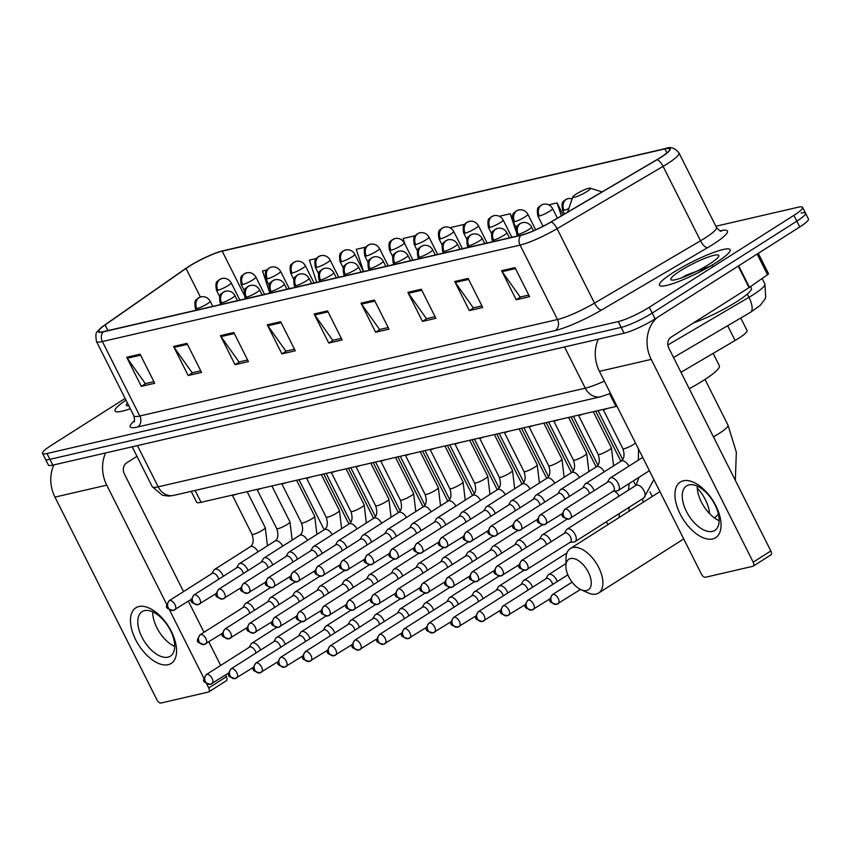 <?xml version="1.0" encoding="UTF-8"?>
<svg xmlns="http://www.w3.org/2000/svg" width="851" height="851" viewBox="0 0 851 851"><rect width="100%" height="100%" fill="white"/><g stroke="black" fill="none" stroke-linecap="round" stroke-linejoin="round"><path stroke-width="1.28" d="M616.986 406.225A24.711 3.861 153.3 0 1 615.975 406.48L201.081 502.313A24.711 3.861 153.3 0 1 196.645 502.207L191.188 491.357M740.753 318.019L747.029 330.486A24.711 3.861 153.3 0 1 735.073 340.496L680.97 372.291M125.129 398.438L51.241 445.392A24.711 3.861 -26.7 0 0 42.55 453.402L48.401 465.029A24.711 3.861 -26.7 0 0 52.836 465.135L624.091 333.198A24.711 3.861 -26.7 0 0 655.11 318.891L799.759 226.972A24.711 3.861 -26.7 0 0 808.45 218.962L805.525 213.154A24.711 3.861 -26.7 0 0 801.089 213.048M45.475 459.221A24.711 3.861 -26.7 0 0 49.911 459.327L621.166 327.38A24.711 3.861 -26.7 0 0 652.196 313.083L796.834 221.164A24.711 3.861 -26.7 0 0 805.525 213.154A24.711 3.861 -26.7 0 1 796.834 221.164L652.196 313.083A24.711 3.861 -26.7 0 1 621.166 327.38L49.911 459.327A24.711 3.861 -26.7 0 1 45.475 459.221M125.98 400.119A39.54 6.18 -26.7 0 0 115.013 411.012A39.54 6.18 -26.7 0 0 130.299 408.714A39.54 6.18 -26.7 0 1 115.013 411.012A39.54 6.18 -26.7 0 1 125.98 400.119M673.386 272.437A39.54 6.18 -26.7 0 0 659.493 285.255A39.54 6.18 -26.7 0 0 680.311 280.862A39.54 6.18 -26.7 0 0 716.234 262.544A39.54 6.18 -26.7 0 0 730.137 249.726A39.54 6.18 -26.7 0 0 709.308 254.119A39.54 6.18 -26.7 0 0 673.386 272.437A39.54 6.18 -26.7 0 0 659.493 285.255A39.54 6.18 -26.7 0 0 680.311 280.862A39.54 6.18 -26.7 0 0 716.234 262.544A39.54 6.18 -26.7 0 0 730.137 249.726A39.54 6.18 -26.7 0 0 709.308 254.119A39.54 6.18 -26.7 0 0 673.386 272.437M189.082 266.416A26.36 4.127 153.3 0 1 222.175 251.162L664.897 148.904A26.36 4.127 153.3 0 1 669.631 149.021A26.36 4.127 153.3 0 1 656.876 159.69L550.874 221.994A26.36 4.127 153.3 0 1 521.259 235.121L103.567 331.592A26.36 4.127 153.3 0 1 98.833 331.486A26.36 4.127 153.3 0 1 105.056 324.965L186.029 268.437A26.36 4.127 153.3 0 1 189.082 266.416M188.72 266.501A27.019 4.223 -26.7 0 0 185.592 268.576L104.62 325.093A27.019 4.223 -26.7 0 0 101.088 327.784A27.019 4.223 -26.7 0 0 103.099 331.89L520.791 235.419A27.019 4.223 -26.7 0 0 551.15 221.962L657.153 159.658A27.019 4.223 -26.7 0 0 665.365 148.606L222.654 250.864A27.019 4.223 -26.7 0 0 222.6 250.875A27.019 4.223 -26.7 0 0 188.72 266.501M42.55 453.402A24.711 3.861 -26.7 0 0 46.986 453.509L618.241 321.572A24.711 3.861 -26.7 0 0 649.27 307.264L793.909 215.346A24.711 3.861 -26.7 0 0 802.599 207.336A24.711 3.861 -26.7 0 0 798.164 207.229L715.851 226.238M421.256 289.244L435.872 318.317L422.49 321.412L407.863 292.34L421.256 289.244M468.114 278.426L482.73 307.498L469.348 310.594L454.721 281.521L468.114 278.426M514.972 267.597L529.599 296.68L516.206 299.765L501.579 270.692L514.972 267.597M280.67 321.721L295.297 350.793L281.904 353.888L267.278 324.805L280.67 321.721M233.812 332.539L248.428 361.611L235.046 364.707L220.42 335.634L233.812 332.539M186.943 343.368L201.57 372.44L188.177 375.525L173.561 346.453L186.943 343.368M140.085 354.186L154.712 383.258L141.319 386.354L126.703 357.282L140.085 354.186M374.387 300.073L389.013 329.146L375.621 332.241L361.005 303.158L374.387 300.073M327.529 310.892L342.155 339.964L328.763 343.059L314.136 313.987L327.529 310.892M563.064 214.824L557.075 202.932L548.799 204.846M415.15 235.716L403.108 238.493L405.108 244.535M365.696 247.141L356.25 249.322L363.59 271.533M316.253 258.555L309.392 260.14L316.732 282.362M266.799 269.98L262.523 270.969L269.863 293.18M512.27 217.845L510.217 213.761L499.356 216.271M463.816 225.483L463.359 224.579L449.988 227.728M328.763 343.059L333.23 340.23M341.336 338.347L332.741 340.336L314.721 314.955A6.585 5.478 -103 0 1 314.136 313.987M375.621 332.241L380.089 329.401M388.205 327.529L379.599 329.518L361.579 304.126A6.585 5.478 -103 0 1 361.005 303.158M141.319 386.354L145.787 383.514M153.893 381.642L145.298 383.631L127.278 358.239A6.585 5.478 -103 0 1 126.703 357.282M188.177 375.525L192.645 372.695M200.762 370.823L192.166 372.802L174.136 347.421A6.585 5.478 -103 0 1 173.561 346.453M235.046 364.707L239.503 361.877M247.62 359.994L239.025 361.983L221.005 336.602A6.585 5.478 -103 0 1 220.42 335.634M281.904 353.888L286.361 351.048M294.478 349.176L285.883 351.165L267.863 325.773A6.585 5.478 -103 0 1 267.278 324.805M516.206 299.765L520.663 296.935M528.779 295.063L520.184 297.042L502.164 271.66A6.585 5.478 -103 0 1 501.579 270.692M469.348 310.594L473.805 307.754M481.921 305.881L473.326 307.871L455.306 282.479A6.585 5.478 -103 0 1 454.721 281.521M422.49 321.412L426.947 318.582M435.063 316.7L426.468 318.689L408.437 293.308A6.585 5.478 -103 0 1 407.863 292.34M463.359 224.579L463.721 225.664M510.217 213.761L515.983 231.195M517.355 235.376L517.557 235.972M557.075 202.932L561.341 215.835M127.427 402.991A26.849 4.202 -26.7 0 0 126.948 405.757A26.849 4.202 -26.7 0 0 128.852 405.831M168.147 664.695A32.944 17.584 57.6 0 1 135.671 639.739A32.944 17.584 57.6 0 1 138.904 606.54A32.944 17.584 57.6 0 1 171.37 631.495A32.944 17.584 57.6 0 1 168.147 664.695M144.542 610.635A26.36 14.063 -122.4 0 0 142.096 611.646A26.36 14.063 -122.4 0 0 143.106 639.335A26.36 14.063 -122.4 0 0 167.934 657.153A26.36 14.063 -122.4 0 0 170.381 656.142A26.36 14.063 -122.4 0 0 169.37 628.442A26.36 14.063 -122.4 0 0 144.542 610.635M174.7 646.452A26.36 14.063 57.6 0 1 152.701 611.848M53.847 464.901A32.944 27.381 77 0 0 54.964 497.101L156.956 699.884A4.117 2.202 -122.4 0 0 161.02 703.011L208.325 692.076A4.117 2.202 -122.4 0 0 208.708 691.927A4.117 2.202 -122.4 0 0 208.729 687.927L226.366 676.726L225.526 675.045M105.62 452.945A32.944 27.381 77 0 0 106.737 485.144L166.753 604.476M169.498 609.933L203.9 678.321M206.633 683.778L208.729 687.927M220.686 665.429L208.857 641.909M204.017 632.293L188.379 601.2M183.539 591.583L124.374 473.933A8.233 6.851 -103 0 1 126.597 462.923L136.979 456.327M226.366 676.726A4.117 2.202 57.6 0 1 226.345 680.715L208.708 691.927M586.616 590.53A18.126 9.669 -122.4 0 0 588.392 572.266A18.126 9.669 -122.4 0 0 570.532 558.543A18.126 9.669 -122.4 0 0 565.883 565.936A18.126 9.669 -122.4 0 0 580.967 589.679A18.126 9.669 -122.4 0 0 586.616 590.53M565.883 565.936L566 558.299A26.36 14.063 57.6 0 1 570.319 548.555A26.36 14.063 57.6 0 1 572.755 547.544A26.36 14.063 57.6 0 1 597.583 565.351A26.36 14.063 57.6 0 1 598.593 593.051A26.36 14.063 57.6 0 1 596.157 594.062A26.36 14.063 57.6 0 1 587.935 592.817L580.967 589.679M586.988 191.528A9.882 1.542 -26.7 0 0 590.243 188.167A9.882 1.542 -26.7 0 0 576.276 194.007A9.882 1.542 -26.7 0 0 572.808 196.932A9.882 1.542 -26.7 0 0 577.382 196.358A9.882 1.542 -26.7 0 0 586.988 191.528M689.236 388.705A45.305 7.085 -26.7 0 0 703.415 380.44A45.305 7.085 -26.7 0 0 719.35 365.749L713.127 353.388M260.576 650.079A7.414 3.957 -122.4 0 0 259.895 648.483A7.414 3.957 -122.4 0 0 252.598 642.867A7.414 3.957 -122.4 0 0 251.907 643.154A7.414 3.957 -122.4 0 0 251.173 643.93L249.162 647.334M255.981 653.004A5.351 2.861 -122.4 0 0 255.257 650.983A5.351 2.861 -122.4 0 0 249.981 646.92A5.351 2.861 -122.4 0 0 249.481 647.132L206.325 674.556C202.112 681.523 202.176 681.949 210.399 684.289A5.351 4.446 77 0 0 211.569 683.8A5.351 2.861 -122.4 0 0 212.069 683.598A5.351 2.861 -122.4 0 0 211.867 677.97A5.351 2.861 -122.4 0 0 206.825 674.354A5.351 2.861 -122.4 0 0 206.325 674.556M285.298 644.367A7.414 3.957 -122.4 0 0 284.628 642.771A7.414 3.957 -122.4 0 0 277.32 637.154A7.414 3.957 -122.4 0 0 276.628 637.442A7.414 3.957 -122.4 0 0 275.894 638.218L273.884 641.622M280.702 647.292A5.351 2.861 -122.4 0 0 279.979 645.271A5.351 2.861 -122.4 0 0 274.703 641.218A5.351 2.861 -122.4 0 0 274.203 641.42L231.046 668.843C226.845 675.811 226.898 676.237 235.121 678.577A5.351 4.446 77 0 0 236.301 678.087A5.351 2.861 -122.4 0 0 236.791 677.885A5.351 2.861 -122.4 0 0 236.589 672.258A5.351 2.861 -122.4 0 0 231.546 668.641A5.351 2.861 -122.4 0 0 231.046 668.843M310.019 638.665A7.414 3.957 -122.4 0 0 309.349 637.059A7.414 3.957 -122.4 0 0 302.041 631.442A7.414 3.957 -122.4 0 0 301.36 631.729A7.414 3.957 -122.4 0 0 300.616 632.506L298.605 635.91M305.435 641.58A5.351 2.861 -122.4 0 0 304.701 639.558A5.351 2.861 -122.4 0 0 299.424 635.506A5.351 2.861 -122.4 0 0 298.935 635.708L255.779 663.131C251.566 670.099 251.619 670.524 259.853 672.875A5.351 4.446 77 0 0 261.023 672.375A5.351 2.861 -122.4 0 0 261.512 672.173A5.351 2.861 -122.4 0 0 261.31 666.546A5.351 2.861 -122.4 0 0 256.268 662.929A5.351 2.861 -122.4 0 0 255.779 663.131M334.751 632.953A7.414 3.957 -122.4 0 0 334.071 631.346A7.414 3.957 -122.4 0 0 326.763 625.73A7.414 3.957 -122.4 0 0 326.082 626.017A7.414 3.957 -122.4 0 0 325.337 626.793L323.337 630.197M330.156 635.867A5.351 2.861 -122.4 0 0 329.433 633.846A5.351 2.861 -122.4 0 0 324.157 629.793A5.351 2.861 -122.4 0 0 323.657 629.995L280.5 657.419C276.288 664.386 276.341 664.812 284.574 667.163A5.351 4.446 77 0 0 285.745 666.663A5.351 2.861 -122.4 0 0 286.244 666.461A5.351 2.861 -122.4 0 0 286.042 660.833A5.351 2.861 -122.4 0 0 280.99 657.217A5.351 2.861 -122.4 0 0 280.5 657.419M359.473 627.24A7.414 3.957 -122.4 0 0 358.792 625.634A7.414 3.957 -122.4 0 0 351.495 620.017A7.414 3.957 -122.4 0 0 350.803 620.305A7.414 3.957 -122.4 0 0 350.069 621.081L348.059 624.496M354.878 630.155A5.351 2.861 -122.4 0 0 354.154 628.134A5.351 2.861 -122.4 0 0 348.878 624.081A5.351 2.861 -122.4 0 0 348.378 624.283L305.222 651.717C301.02 658.685 301.073 659.1 309.296 661.45A5.351 4.446 77 0 0 310.466 660.961A5.351 2.861 -122.4 0 0 310.966 660.748A5.351 2.861 -122.4 0 0 310.764 655.121A5.351 2.861 -122.4 0 0 305.722 651.504A5.351 2.861 -122.4 0 0 305.222 651.717M384.195 621.528A7.414 3.957 -122.4 0 0 383.524 619.922A7.414 3.957 -122.4 0 0 376.216 614.316A7.414 3.957 -122.4 0 0 375.525 614.592A7.414 3.957 -122.4 0 0 374.791 615.369L372.781 618.783M379.599 624.453A5.351 2.861 -122.4 0 0 378.876 622.421A5.351 2.861 -122.4 0 0 373.6 618.369A5.351 2.861 -122.4 0 0 373.11 618.571L329.943 646.005C325.742 652.972 325.795 653.387 334.028 655.738A5.351 4.446 77 0 0 335.198 655.249A5.351 2.861 -122.4 0 0 335.688 655.036A5.351 2.861 -122.4 0 0 335.485 649.419A5.351 2.861 -122.4 0 0 330.443 645.792A5.351 2.861 -122.4 0 0 329.943 646.005M408.916 615.816A7.414 3.957 -122.4 0 0 408.246 614.22A7.414 3.957 -122.4 0 0 400.938 608.603A7.414 3.957 -122.4 0 0 400.257 608.89A7.414 3.957 -122.4 0 0 399.513 609.667L397.502 613.071M404.331 618.741A5.351 2.861 -122.4 0 0 403.597 616.709A5.351 2.861 -122.4 0 0 398.321 612.656A5.351 2.861 -122.4 0 0 397.832 612.869L354.676 640.292C350.463 647.26 350.516 647.685 358.75 650.026A5.351 4.446 77 0 0 359.92 649.536A5.351 2.861 -122.4 0 0 360.42 649.334A5.351 2.861 -122.4 0 0 360.207 643.707A5.351 2.861 -122.4 0 0 355.165 640.09A5.351 2.861 -122.4 0 0 354.676 640.292M433.648 610.103A7.414 3.957 -122.4 0 0 432.968 608.508A7.414 3.957 -122.4 0 0 425.66 602.891A7.414 3.957 -122.4 0 0 424.979 603.178A7.414 3.957 -122.4 0 0 424.245 603.955L422.234 607.359M429.053 613.028A5.351 2.861 -122.4 0 0 428.33 611.007A5.351 2.861 -122.4 0 0 423.053 606.954A5.351 2.861 -122.4 0 0 422.553 607.157L379.397 634.58C375.185 641.548 375.248 641.973 383.471 644.313A5.351 4.446 77 0 0 384.641 643.824A5.351 2.861 -122.4 0 0 385.141 643.622A5.351 2.861 -122.4 0 0 384.939 637.995A5.351 2.861 -122.4 0 0 379.886 634.378A5.351 2.861 -122.4 0 0 379.397 634.58M458.37 604.401A7.414 3.957 -122.4 0 0 457.7 602.795A7.414 3.957 -122.4 0 0 450.392 597.179A7.414 3.957 -122.4 0 0 449.7 597.466A7.414 3.957 -122.4 0 0 448.966 598.242L446.956 601.646M453.774 607.316A5.351 2.861 -122.4 0 0 453.051 605.295A5.351 2.861 -122.4 0 0 447.775 601.242A5.351 2.861 -122.4 0 0 447.275 601.444L404.119 628.868C399.917 635.835 399.97 636.261 408.193 638.612A5.351 4.446 77 0 0 409.363 638.112A5.351 2.861 -122.4 0 0 409.863 637.91A5.351 2.861 -122.4 0 0 409.661 632.282A5.351 2.861 -122.4 0 0 404.619 628.666A5.351 2.861 -122.4 0 0 404.119 628.868M483.091 598.689A7.414 3.957 -122.4 0 0 482.421 597.083A7.414 3.957 -122.4 0 0 475.113 591.466A7.414 3.957 -122.4 0 0 474.422 591.753A7.414 3.957 -122.4 0 0 473.688 592.53L471.677 595.934M478.496 601.604A5.351 2.861 -122.4 0 0 477.773 599.583A5.351 2.861 -122.4 0 0 472.496 595.53A5.351 2.861 -122.4 0 0 472.007 595.732L428.84 623.155C424.638 630.123 424.692 630.548 432.925 632.899A5.351 4.446 77 0 0 434.095 632.399A5.351 2.861 -122.4 0 0 434.584 632.197A5.351 2.861 -122.4 0 0 434.382 626.57A5.351 2.861 -122.4 0 0 429.34 622.953A5.351 2.861 -122.4 0 0 428.84 623.155M507.824 592.977A7.414 3.957 -122.4 0 0 507.143 591.371A7.414 3.957 -122.4 0 0 499.835 585.754A7.414 3.957 -122.4 0 0 499.154 586.041A7.414 3.957 -122.4 0 0 498.409 586.818L496.41 590.232M503.228 595.891A5.351 2.861 -122.4 0 0 502.505 593.87A5.351 2.861 -122.4 0 0 497.218 589.817A5.351 2.861 -122.4 0 0 496.729 590.02L453.572 617.454C449.36 624.421 449.413 624.836 457.647 627.187A5.351 4.446 77 0 0 458.817 626.698A5.351 2.861 -122.4 0 0 459.317 626.485A5.351 2.861 -122.4 0 0 459.104 620.858A5.351 2.861 -122.4 0 0 454.062 617.241A5.351 2.861 -122.4 0 0 453.572 617.454M532.545 587.264A7.414 3.957 -122.4 0 0 531.864 585.658A7.414 3.957 -122.4 0 0 524.556 580.052A7.414 3.957 -122.4 0 0 523.876 580.329A7.414 3.957 -122.4 0 0 523.142 581.105L521.131 584.52M527.95 590.19A5.351 2.861 -122.4 0 0 527.226 588.158A5.351 2.861 -122.4 0 0 521.95 584.105A5.351 2.861 -122.4 0 0 521.45 584.307L478.294 611.741C474.081 618.709 474.145 619.124 482.368 621.475A5.351 4.446 77 0 0 483.538 620.985A5.351 2.861 -122.4 0 0 484.038 620.773A5.351 2.861 -122.4 0 0 483.836 615.156A5.351 2.861 -122.4 0 0 478.794 611.529A5.351 2.861 -122.4 0 0 478.294 611.741M557.267 581.552A7.414 3.957 -122.4 0 0 556.597 579.957A7.414 3.957 -122.4 0 0 549.289 574.34A7.414 3.957 -122.4 0 0 548.597 574.616A7.414 3.957 -122.4 0 0 547.863 575.404L545.853 578.808M552.671 584.477A5.351 2.861 -122.4 0 0 551.948 582.446A5.351 2.861 -122.4 0 0 546.672 578.393A5.351 2.861 -122.4 0 0 546.172 578.606L503.015 606.029C498.814 612.997 498.867 613.422 507.09 615.762A5.351 4.446 77 0 0 508.27 615.273A5.351 2.861 -122.4 0 0 508.76 615.071A5.351 2.861 -122.4 0 0 508.558 609.444A5.351 2.861 -122.4 0 0 503.515 605.827A5.351 2.861 -122.4 0 0 503.015 606.029M254.364 610.305A7.414 3.957 -122.4 0 0 253.694 608.699A7.414 3.957 -122.4 0 0 245.694 603.37A7.414 3.957 -122.4 0 0 244.96 604.146L242.95 607.55M249.769 613.22A5.351 2.861 -122.4 0 0 249.045 611.199A5.351 2.861 -122.4 0 0 243.769 607.146A5.351 2.861 -122.4 0 0 243.28 607.348L200.113 634.772C195.911 641.739 195.964 642.165 204.197 644.515A5.351 4.446 77 0 0 205.368 644.016A5.351 2.861 -122.4 0 0 205.857 643.813A5.351 2.861 -122.4 0 0 205.655 638.186A5.351 2.861 -122.4 0 0 200.613 634.569A5.351 2.861 -122.4 0 0 200.113 634.772M279.085 604.593A7.414 3.957 -122.4 0 0 278.415 602.987A7.414 3.957 -122.4 0 0 270.427 597.657A7.414 3.957 -122.4 0 0 269.682 598.434L267.671 601.848M274.501 607.508A5.351 2.861 -122.4 0 0 273.767 605.486A5.351 2.861 -122.4 0 0 268.49 601.434A5.351 2.861 -122.4 0 0 268.001 601.636L224.845 629.07C220.632 636.037 220.686 636.452 228.919 638.803A5.351 4.446 77 0 0 230.089 638.314A5.351 2.861 -122.4 0 0 230.589 638.101A5.351 2.861 -122.4 0 0 230.376 632.474A5.351 2.861 -122.4 0 0 225.334 628.857A5.351 2.861 -122.4 0 0 224.845 629.07M303.818 598.881A7.414 3.957 -122.4 0 0 303.137 597.274A7.414 3.957 -122.4 0 0 295.148 591.945A7.414 3.957 -122.4 0 0 294.414 592.721L292.404 596.136M299.222 601.806A5.351 2.861 -122.4 0 0 298.499 599.774A5.351 2.861 -122.4 0 0 293.223 595.721A5.351 2.861 -122.4 0 0 292.723 595.923L249.566 623.357C245.354 630.325 245.418 630.74 253.641 633.091A5.351 4.446 77 0 0 254.811 632.601A5.351 2.861 -122.4 0 0 255.311 632.389A5.351 2.861 -122.4 0 0 255.109 626.772A5.351 2.861 -122.4 0 0 250.056 623.145A5.351 2.861 -122.4 0 0 249.566 623.357M328.539 593.168A7.414 3.957 -122.4 0 0 327.869 591.573A7.414 3.957 -122.4 0 0 319.87 586.243A7.414 3.957 -122.4 0 0 319.136 587.02L317.125 590.424M323.944 596.094A5.351 2.861 -122.4 0 0 323.22 594.062A5.351 2.861 -122.4 0 0 317.944 590.009A5.351 2.861 -122.4 0 0 317.444 590.222L274.288 617.645C270.086 624.613 270.139 625.038 278.362 627.378A5.351 4.446 77 0 0 279.532 626.889A5.351 2.861 -122.4 0 0 280.032 626.687A5.351 2.861 -122.4 0 0 279.83 621.06A5.351 2.861 -122.4 0 0 274.788 617.443A5.351 2.861 -122.4 0 0 274.288 617.645M353.261 587.456A7.414 3.957 -122.4 0 0 352.591 585.86A7.414 3.957 -122.4 0 0 344.591 580.531A7.414 3.957 -122.4 0 0 343.857 581.307L341.847 584.711M348.665 590.381A5.351 2.861 -122.4 0 0 347.942 588.36A5.351 2.861 -122.4 0 0 342.666 584.307A5.351 2.861 -122.4 0 0 342.176 584.509L299.009 611.933C294.808 618.9 294.861 619.326 303.094 621.666A5.351 4.446 77 0 0 304.264 621.177A5.351 2.861 -122.4 0 0 304.754 620.975A5.351 2.861 -122.4 0 0 304.552 615.347A5.351 2.861 -122.4 0 0 299.509 611.731A5.351 2.861 -122.4 0 0 299.009 611.933M377.993 581.754A7.414 3.957 -122.4 0 0 377.312 580.148A7.414 3.957 -122.4 0 0 369.323 574.819A7.414 3.957 -122.4 0 0 368.579 575.595L366.579 578.999M373.398 584.669A5.351 2.861 -122.4 0 0 372.674 582.648A5.351 2.861 -122.4 0 0 367.387 578.595A5.351 2.861 -122.4 0 0 366.898 578.797L323.742 606.22C319.529 613.188 319.582 613.614 327.816 615.964A5.351 4.446 77 0 0 328.986 615.464A5.351 2.861 -122.4 0 0 329.486 615.262A5.351 2.861 -122.4 0 0 329.273 609.635A5.351 2.861 -122.4 0 0 324.231 606.018A5.351 2.861 -122.4 0 0 323.742 606.22M402.714 576.042A7.414 3.957 -122.4 0 0 402.034 574.436A7.414 3.957 -122.4 0 0 394.045 569.106A7.414 3.957 -122.4 0 0 393.311 569.883L391.3 573.287M398.119 578.957A5.351 2.861 -122.4 0 0 397.396 576.935A5.351 2.861 -122.4 0 0 392.12 572.883A5.351 2.861 -122.4 0 0 391.62 573.085L348.463 600.508C344.251 607.476 344.315 607.901 352.537 610.252A5.351 4.446 77 0 0 353.708 609.752A5.351 2.861 -122.4 0 0 354.207 609.55A5.351 2.861 -122.4 0 0 354.005 603.923A5.351 2.861 -122.4 0 0 348.963 600.306A5.351 2.861 -122.4 0 0 348.463 600.508M427.436 570.33A7.414 3.957 -122.4 0 0 426.766 568.723A7.414 3.957 -122.4 0 0 418.766 563.394A7.414 3.957 -122.4 0 0 418.032 564.17L416.022 567.585M422.841 573.244A5.351 2.861 -122.4 0 0 422.117 571.223A5.351 2.861 -122.4 0 0 416.841 567.17A5.351 2.861 -122.4 0 0 416.341 567.372L373.185 594.806C368.983 601.774 369.036 602.189 377.259 604.54A5.351 4.446 77 0 0 378.44 604.05A5.351 2.861 -122.4 0 0 378.929 603.838A5.351 2.861 -122.4 0 0 378.727 598.21A5.351 2.861 -122.4 0 0 373.685 594.594A5.351 2.861 -122.4 0 0 373.185 594.806M452.158 564.617A7.414 3.957 -122.4 0 0 451.487 563.011A7.414 3.957 -122.4 0 0 443.499 557.682A7.414 3.957 -122.4 0 0 442.754 558.458L440.744 561.873M447.573 567.543A5.351 2.861 -122.4 0 0 446.839 565.511A5.351 2.861 -122.4 0 0 441.563 561.458A5.351 2.861 -122.4 0 0 441.073 561.66L397.906 589.094C393.705 596.062 393.758 596.477 401.991 598.827A5.351 4.446 77 0 0 403.161 598.338A5.351 2.861 -122.4 0 0 403.651 598.125A5.351 2.861 -122.4 0 0 403.448 592.509A5.351 2.861 -122.4 0 0 398.406 588.881A5.351 2.861 -122.4 0 0 397.906 589.094M476.89 558.905A7.414 3.957 -122.4 0 0 476.209 557.299A7.414 3.957 -122.4 0 0 468.22 551.969A7.414 3.957 -122.4 0 0 467.476 552.756L465.476 556.16M472.294 561.83A5.351 2.861 -122.4 0 0 471.571 559.798A5.351 2.861 -122.4 0 0 466.295 555.746A5.351 2.861 -122.4 0 0 465.795 555.958L422.639 583.382C418.426 590.349 418.479 590.775 426.713 593.115A5.351 4.446 77 0 0 427.883 592.626A5.351 2.861 -122.4 0 0 428.383 592.424A5.351 2.861 -122.4 0 0 428.17 586.796A5.351 2.861 -122.4 0 0 423.128 583.18A5.351 2.861 -122.4 0 0 422.639 583.382M501.611 553.193A7.414 3.957 -122.4 0 0 500.931 551.597A7.414 3.957 -122.4 0 0 492.942 546.268A7.414 3.957 -122.4 0 0 492.208 547.044L490.197 550.448M497.016 556.118A5.351 2.861 -122.4 0 0 496.293 554.097A5.351 2.861 -122.4 0 0 491.016 550.033A5.351 2.861 -122.4 0 0 490.516 550.246L447.36 577.669C443.158 584.637 443.211 585.062 451.434 587.403A5.351 4.446 77 0 0 452.604 586.913A5.351 2.861 -122.4 0 0 453.104 586.711A5.351 2.861 -122.4 0 0 452.902 581.084A5.351 2.861 -122.4 0 0 447.86 577.467A5.351 2.861 -122.4 0 0 447.36 577.669M526.333 547.491A7.414 3.957 -122.4 0 0 525.663 545.885A7.414 3.957 -122.4 0 0 517.663 540.555A7.414 3.957 -122.4 0 0 516.929 541.332L514.919 544.736M521.737 550.406A5.351 2.861 -122.4 0 0 521.014 548.384A5.351 2.861 -122.4 0 0 515.738 544.332A5.351 2.861 -122.4 0 0 515.249 544.534L472.082 571.957C467.88 578.925 467.933 579.35 476.166 581.69A5.351 4.446 77 0 0 477.337 581.201A5.351 2.861 -122.4 0 0 477.826 580.999A5.351 2.861 -122.4 0 0 477.624 575.372A5.351 2.861 -122.4 0 0 472.582 571.755A5.351 2.861 -122.4 0 0 472.082 571.957M551.054 541.779A7.414 3.957 -122.4 0 0 550.384 540.172A7.414 3.957 -122.4 0 0 542.395 534.843A7.414 3.957 -122.4 0 0 541.651 535.619L539.64 539.023M546.47 544.693A5.351 2.861 -122.4 0 0 545.736 542.672A5.351 2.861 -122.4 0 0 540.459 538.619A5.351 2.861 -122.4 0 0 539.97 538.821L496.814 566.245C492.601 573.212 492.655 573.638 500.888 575.989A5.351 4.446 77 0 0 502.058 575.489A5.351 2.861 -122.4 0 0 502.547 575.287A5.351 2.861 -122.4 0 0 502.345 569.659A5.351 2.861 -122.4 0 0 497.303 566.043A5.351 2.861 -122.4 0 0 496.814 566.245M570.117 542.353L574.053 541.981A7.414 3.957 -122.4 0 0 575.063 541.651A7.414 3.957 -122.4 0 0 575.106 534.46A7.414 3.957 -122.4 0 0 567.117 529.131A7.414 3.957 -122.4 0 0 566.383 529.907L564.373 533.322M569.936 542.353A5.351 2.861 -122.4 0 0 570.436 542.151A5.351 2.861 -122.4 0 0 570.468 536.96A5.351 2.861 -122.4 0 0 565.192 532.907A5.351 2.861 -122.4 0 0 564.692 533.109L521.535 560.543C517.323 567.511 517.376 567.925 525.61 570.276A5.351 4.446 77 0 0 526.78 569.787A5.351 2.861 -122.4 0 0 527.28 569.574A5.351 2.861 -122.4 0 0 527.077 563.947A5.351 2.861 -122.4 0 0 522.025 560.33A5.351 2.861 -122.4 0 0 521.535 560.543M223.26 576.35A7.414 3.957 -122.4 0 0 222.579 574.744A7.414 3.957 -122.4 0 0 214.59 569.415A7.414 3.957 -122.4 0 0 213.856 570.191L211.846 573.595M218.664 579.265A5.351 2.861 -122.4 0 0 217.941 577.244A5.351 2.861 -122.4 0 0 212.665 573.191A5.351 2.861 -122.4 0 0 212.165 573.393L169.179 600.71C164.977 607.678 165.03 608.093 173.264 610.444A5.351 4.446 77 0 0 174.434 609.954A5.351 2.861 -122.4 0 0 174.923 609.742A5.351 2.861 -122.4 0 0 174.721 604.125A5.351 2.861 -122.4 0 0 169.679 600.498A5.351 2.861 -122.4 0 0 169.179 600.71M232.28 495.101A7.414 1.159 -26.7 0 0 232.387 495.197A7.414 1.159 -26.7 0 0 236.599 494.101M247.981 570.638A7.414 3.957 -122.4 0 0 247.311 569.032A7.414 3.957 -122.4 0 0 239.312 563.702A7.414 3.957 -122.4 0 0 238.578 564.479L236.567 567.883M243.386 573.553A5.351 2.861 -122.4 0 0 242.663 571.532A5.351 2.861 -122.4 0 0 237.386 567.479A5.351 2.861 -122.4 0 0 236.886 567.681L193.911 594.998C189.699 601.965 189.752 602.391 197.985 604.731A5.351 4.446 77 0 0 199.155 604.242A5.351 2.861 -122.4 0 0 199.655 604.04A5.351 2.861 -122.4 0 0 199.442 598.413A5.351 2.861 -122.4 0 0 194.4 594.796A5.351 2.861 -122.4 0 0 193.911 594.998M257.013 489.389A7.414 1.159 -26.7 0 0 257.119 489.485A7.414 1.159 -26.7 0 0 261.321 488.4M272.703 564.926A7.414 3.957 -122.4 0 0 272.033 563.319A7.414 3.957 -122.4 0 0 264.033 557.99A7.414 3.957 -122.4 0 0 263.299 558.767L261.289 562.181M268.108 567.84A5.351 2.861 -122.4 0 0 267.384 565.819A5.351 2.861 -122.4 0 0 262.108 561.766A5.351 2.861 -122.4 0 0 261.619 561.968L218.633 589.286C214.42 596.253 214.484 596.679 222.707 599.019A5.351 4.446 77 0 0 223.877 598.53A5.351 2.861 -122.4 0 0 224.377 598.327A5.351 2.861 -122.4 0 0 224.175 592.7A5.351 2.861 -122.4 0 0 219.132 589.083A5.351 2.861 -122.4 0 0 218.633 589.286M281.734 483.676A7.414 1.159 -26.7 0 0 281.841 483.772A7.414 1.159 -26.7 0 0 286.053 482.687M297.425 559.213A7.414 3.957 -122.4 0 0 296.754 557.607A7.414 3.957 -122.4 0 0 288.766 552.278A7.414 3.957 -122.4 0 0 288.021 553.054L286.021 556.469M292.84 562.139A5.351 2.861 -122.4 0 0 292.116 560.107A5.351 2.861 -122.4 0 0 286.83 556.054A5.351 2.861 -122.4 0 0 286.34 556.267L243.354 583.573C239.152 590.541 239.205 590.966 247.428 593.307A5.351 4.446 77 0 0 248.609 592.817A5.351 2.861 -122.4 0 0 249.098 592.615A5.351 2.861 -122.4 0 0 248.896 586.988A5.351 2.861 -122.4 0 0 243.854 583.371A5.351 2.861 -122.4 0 0 243.354 583.573M306.456 477.975A7.414 1.159 -26.7 0 0 306.562 478.071A7.414 1.159 -26.7 0 0 310.775 476.975M322.157 553.501A7.414 3.957 -122.4 0 0 321.476 551.905A7.414 3.957 -122.4 0 0 313.487 546.576A7.414 3.957 -122.4 0 0 312.753 547.353L310.743 550.757M317.561 556.426A5.351 2.861 -122.4 0 0 316.838 554.405A5.351 2.861 -122.4 0 0 311.562 550.342A5.351 2.861 -122.4 0 0 311.062 550.554L268.076 577.861C263.874 584.828 263.927 585.254 272.16 587.605A5.351 4.446 77 0 0 273.331 587.105A5.351 2.861 -122.4 0 0 273.82 586.903A5.351 2.861 -122.4 0 0 273.618 581.276A5.351 2.861 -122.4 0 0 268.576 577.659A5.351 2.861 -122.4 0 0 268.076 577.861M331.177 472.262A7.414 1.159 -26.7 0 0 331.284 472.358A7.414 1.159 -26.7 0 0 335.496 471.263M346.878 547.789A7.414 3.957 -122.4 0 0 346.208 546.193A7.414 3.957 -122.4 0 0 338.209 540.864A7.414 3.957 -122.4 0 0 337.475 541.64L335.464 545.044M342.283 550.714A5.351 2.861 -122.4 0 0 341.559 548.693A5.351 2.861 -122.4 0 0 336.283 544.64A5.351 2.861 -122.4 0 0 335.783 544.842L292.808 572.159C288.595 579.127 288.649 579.542 296.882 581.893A5.351 4.446 77 0 0 298.052 581.403A5.351 2.861 -122.4 0 0 298.552 581.19A5.351 2.861 -122.4 0 0 298.35 575.563A5.351 2.861 -122.4 0 0 293.297 571.946A5.351 2.861 -122.4 0 0 292.808 572.159M355.909 466.55A7.414 1.159 -26.7 0 0 356.016 466.646A7.414 1.159 -26.7 0 0 360.218 465.55M371.6 542.087A7.414 3.957 -122.4 0 0 370.93 540.481A7.414 3.957 -122.4 0 0 362.93 535.151A7.414 3.957 -122.4 0 0 362.196 535.928L360.186 539.332M367.004 545.002A5.351 2.861 -122.4 0 0 366.281 542.981A5.351 2.861 -122.4 0 0 361.005 538.928A5.351 2.861 -122.4 0 0 360.516 539.13L317.529 566.447C313.328 573.414 313.381 573.829 321.604 576.18A5.351 4.446 77 0 0 322.774 575.691A5.351 2.861 -122.4 0 0 323.274 575.478A5.351 2.861 -122.4 0 0 323.072 569.862A5.351 2.861 -122.4 0 0 318.029 566.234A5.351 2.861 -122.4 0 0 317.529 566.447M380.631 460.838A7.414 1.159 -26.7 0 0 380.737 460.934A7.414 1.159 -26.7 0 0 384.95 459.838M396.332 536.375A7.414 3.957 -122.4 0 0 395.651 534.768A7.414 3.957 -122.4 0 0 387.662 529.439A7.414 3.957 -122.4 0 0 386.918 530.216L384.918 533.62M391.737 539.289A5.351 2.861 -122.4 0 0 391.013 537.268A5.351 2.861 -122.4 0 0 385.737 533.215A5.351 2.861 -122.4 0 0 385.237 533.417L342.251 560.735C338.049 567.702 338.102 568.128 346.336 570.468A5.351 4.446 77 0 0 347.506 569.979A5.351 2.861 -122.4 0 0 347.995 569.776A5.351 2.861 -122.4 0 0 347.793 564.149A5.351 2.861 -122.4 0 0 342.751 560.532A5.351 2.861 -122.4 0 0 342.251 560.735M405.353 455.125A7.414 1.159 -26.7 0 0 405.459 455.221A7.414 1.159 -26.7 0 0 409.671 454.136M421.054 530.662A7.414 3.957 -122.4 0 0 420.373 529.056A7.414 3.957 -122.4 0 0 412.384 523.727A7.414 3.957 -122.4 0 0 411.65 524.503L409.639 527.918M416.458 533.577A5.351 2.861 -122.4 0 0 415.735 531.556A5.351 2.861 -122.4 0 0 410.459 527.503A5.351 2.861 -122.4 0 0 409.959 527.705L366.983 555.022C362.771 561.99 362.824 562.415 371.057 564.756A5.351 4.446 77 0 0 372.227 564.266A5.351 2.861 -122.4 0 0 372.727 564.064A5.351 2.861 -122.4 0 0 372.515 558.437A5.351 2.861 -122.4 0 0 367.472 554.82A5.351 2.861 -122.4 0 0 366.983 555.022M430.085 449.413A7.414 1.159 -26.7 0 0 430.191 449.509A7.414 1.159 -26.7 0 0 434.393 448.424M445.775 524.95A7.414 3.957 -122.4 0 0 445.105 523.344A7.414 3.957 -122.4 0 0 437.106 518.014A7.414 3.957 -122.4 0 0 436.372 518.791L434.361 522.206M441.18 527.875A5.351 2.861 -122.4 0 0 440.456 525.844A5.351 2.861 -122.4 0 0 435.18 521.791A5.351 2.861 -122.4 0 0 434.68 522.003L391.705 549.31C387.492 556.277 387.545 556.703 395.779 559.043A5.351 4.446 77 0 0 396.949 558.554A5.351 2.861 -122.4 0 0 397.449 558.352A5.351 2.861 -122.4 0 0 397.247 552.725A5.351 2.861 -122.4 0 0 392.194 549.108A5.351 2.861 -122.4 0 0 391.705 549.31M454.806 443.711A7.414 1.159 -26.7 0 0 454.913 443.807A7.414 1.159 -26.7 0 0 459.125 442.711M470.497 519.238A7.414 3.957 -122.4 0 0 469.826 517.642A7.414 3.957 -122.4 0 0 461.838 512.313A7.414 3.957 -122.4 0 0 461.093 513.089L459.083 516.493M465.912 522.163A5.351 2.861 -122.4 0 0 465.178 520.142A5.351 2.861 -122.4 0 0 459.902 516.078A5.351 2.861 -122.4 0 0 459.412 516.291L416.426 543.598C412.224 550.565 412.278 550.991 420.5 553.341A5.351 4.446 77 0 0 421.67 552.842A5.351 2.861 -122.4 0 0 422.17 552.639A5.351 2.861 -122.4 0 0 421.968 547.012A5.351 2.861 -122.4 0 0 416.926 543.395A5.351 2.861 -122.4 0 0 416.426 543.598M479.528 437.999A7.414 1.159 -26.7 0 0 479.634 438.095A7.414 1.159 -26.7 0 0 483.847 436.999M495.229 513.525A7.414 3.957 -122.4 0 0 494.548 511.93A7.414 3.957 -122.4 0 0 486.559 506.6A7.414 3.957 -122.4 0 0 485.815 507.377L483.815 510.781M490.633 516.451A5.351 2.861 -122.4 0 0 489.91 514.429A5.351 2.861 -122.4 0 0 484.634 510.377A5.351 2.861 -122.4 0 0 484.134 510.579L441.148 537.896C436.946 544.863 436.999 545.278 445.233 547.629A5.351 4.446 77 0 0 446.403 547.14A5.351 2.861 -122.4 0 0 446.892 546.927A5.351 2.861 -122.4 0 0 446.69 541.3A5.351 2.861 -122.4 0 0 441.648 537.683A5.351 2.861 -122.4 0 0 441.148 537.896M504.249 432.287A7.414 1.159 -26.7 0 0 504.356 432.382A7.414 1.159 -26.7 0 0 508.568 431.287M519.95 507.824A7.414 3.957 -122.4 0 0 519.28 506.217A7.414 3.957 -122.4 0 0 511.281 500.888A7.414 3.957 -122.4 0 0 510.547 501.665L508.536 505.068M515.355 510.738A5.351 2.861 -122.4 0 0 514.632 508.717A5.351 2.861 -122.4 0 0 509.355 504.664A5.351 2.861 -122.4 0 0 508.855 504.866L465.88 532.183C461.667 539.151 461.721 539.566 469.954 541.917A5.351 4.446 77 0 0 471.124 541.427A5.351 2.861 -122.4 0 0 471.624 541.215A5.351 2.861 -122.4 0 0 471.411 535.598A5.351 2.861 -122.4 0 0 466.369 531.971A5.351 2.861 -122.4 0 0 465.88 532.183M528.982 426.574A7.414 1.159 -26.7 0 0 529.088 426.67A7.414 1.159 -26.7 0 0 533.29 425.574M544.672 502.111A7.414 3.957 -122.4 0 0 544.002 500.505A7.414 3.957 -122.4 0 0 536.002 495.176A7.414 3.957 -122.4 0 0 535.268 495.952L533.258 499.356M540.077 505.026A5.351 2.861 -122.4 0 0 539.353 503.005A5.351 2.861 -122.4 0 0 534.077 498.952A5.351 2.861 -122.4 0 0 533.588 499.154L490.601 526.471C486.389 533.439 486.453 533.864 494.676 536.204A5.351 4.446 77 0 0 495.846 535.715A5.351 2.861 -122.4 0 0 496.346 535.513A5.351 2.861 -122.4 0 0 496.144 529.886A5.351 2.861 -122.4 0 0 491.101 526.269A5.351 2.861 -122.4 0 0 490.601 526.471M553.703 420.862A7.414 1.159 -26.7 0 0 553.81 420.958A7.414 1.159 -26.7 0 0 558.022 419.873M569.393 496.399A7.414 3.957 -122.4 0 0 568.723 494.793A7.414 3.957 -122.4 0 0 560.735 489.463A7.414 3.957 -122.4 0 0 559.99 490.24L557.99 493.654M564.809 499.314A5.351 2.861 -122.4 0 0 564.085 497.292A5.351 2.861 -122.4 0 0 558.799 493.24A5.351 2.861 -122.4 0 0 558.309 493.442L515.323 520.759C511.121 527.726 511.174 528.152 519.397 530.492A5.351 4.446 77 0 0 520.578 530.003A5.351 2.861 -122.4 0 0 521.067 529.801A5.351 2.861 -122.4 0 0 520.865 524.173A5.351 2.861 -122.4 0 0 515.823 520.557A5.351 2.861 -122.4 0 0 515.323 520.759M578.425 415.15A7.414 1.159 -26.7 0 0 578.531 415.245A7.414 1.159 -26.7 0 0 582.744 414.16M594.126 490.687A7.414 3.957 -122.4 0 0 593.445 489.08A7.414 3.957 -122.4 0 0 585.456 483.751A7.414 3.957 -122.4 0 0 584.722 484.527L582.712 487.942M589.53 493.612A5.351 2.861 -122.4 0 0 588.807 491.58A5.351 2.861 -122.4 0 0 583.531 487.527A5.351 2.861 -122.4 0 0 583.031 487.729L540.045 515.046C535.843 522.014 535.896 522.44 544.129 524.78A5.351 4.446 77 0 0 545.3 524.29A5.351 2.861 -122.4 0 0 545.789 524.088A5.351 2.861 -122.4 0 0 545.587 518.461A5.351 2.861 -122.4 0 0 540.545 514.844A5.351 2.861 -122.4 0 0 540.045 515.046M603.146 409.448A7.414 1.159 -26.7 0 0 603.253 409.544A7.414 1.159 -26.7 0 0 607.465 408.448M613.177 491.272L617.113 490.899A7.414 3.957 -122.4 0 0 618.134 490.559A7.414 3.957 -122.4 0 0 618.177 483.379A7.414 3.957 -122.4 0 0 610.178 478.049A7.414 3.957 -122.4 0 0 609.444 478.826L607.433 482.23M613.007 491.272A5.351 2.861 -122.4 0 0 613.497 491.059A5.351 2.861 -122.4 0 0 613.528 485.868A5.351 2.861 -122.4 0 0 608.252 481.815A5.351 2.861 -122.4 0 0 607.752 482.028L564.777 509.334C560.564 516.302 560.618 516.727 568.851 519.078A5.351 4.446 77 0 0 570.021 518.578A5.351 2.861 -122.4 0 0 570.521 518.376A5.351 2.861 -122.4 0 0 570.308 512.749A5.351 2.861 -122.4 0 0 565.266 509.132A5.351 2.861 -122.4 0 0 564.777 509.334M712.617 538.938A32.944 17.584 57.6 0 1 680.14 513.983A32.944 17.584 57.6 0 1 683.374 480.783A32.944 17.584 57.6 0 1 715.851 505.739A32.944 17.584 57.6 0 1 712.617 538.938M689.012 484.879A26.36 14.063 -122.4 0 0 686.576 485.889A26.36 14.063 -122.4 0 0 687.576 513.578A26.36 14.063 -122.4 0 0 712.404 531.396A26.36 14.063 -122.4 0 0 714.851 530.386A26.36 14.063 -122.4 0 0 713.84 502.686A26.36 14.063 -122.4 0 0 689.012 484.879M719.169 520.695A26.36 14.063 57.6 0 1 697.182 486.091M598.317 339.145A32.944 27.381 77 0 0 599.434 371.344L701.426 574.127A4.117 2.202 -122.4 0 0 705.49 577.255L752.795 566.319A4.117 2.202 -122.4 0 0 753.178 566.17A4.117 2.202 -122.4 0 0 753.199 562.171L770.836 550.969L668.843 348.176A8.233 6.851 -103 0 1 671.067 337.166L749.018 287.638L738.189 266.108M657.025 317.689A32.944 27.381 77 0 0 651.206 359.388L753.199 562.171M770.836 550.969A4.117 2.202 57.6 0 1 770.815 554.958L753.178 566.17M758.273 253.343L768.517 273.703A4.117 0.649 153.3 0 1 767.538 274.724L749.497 287.319A4.117 0.649 153.3 0 1 749.018 287.638M693.512 322.901A41.188 6.446 -26.7 0 0 736.87 301.584A41.188 6.446 -26.7 0 0 751.348 288.234L750.529 286.596M680.268 270.852A26.849 4.202 -26.7 0 0 671.428 280A26.849 4.202 -26.7 0 0 709.362 264.129A26.849 4.202 -26.7 0 0 718.797 256.172A26.849 4.202 -26.7 0 0 706.373 257.747A26.849 4.202 -26.7 0 0 680.268 270.852M712.83 265.267L686.012 275.267L681.619 277.841M195.113 490.442L201.081 502.313M609.593 393.8L615.975 406.48M727.637 325.72L735.073 340.496M667.875 344.974L748.944 297.329A32.944 5.159 -26.7 0 0 753.305 294.669A32.944 5.159 -26.7 0 0 764.889 283.989L762.124 278.5M747.316 294.074L748.944 297.329A16.477 6.276 59.6 0 1 750.55 312.264L673.545 357.516M52.836 465.135L46.986 453.509M799.759 226.972L793.909 215.346M655.11 318.891L649.27 307.264M624.091 333.198L618.241 321.572M610.539 393.407L600.732 396.757L173.625 495.41L168.689 496.101L162.445 495.293L152.244 486.687A32.944 5.159 -26.7 0 0 158.158 486.825L137.426 445.605M173.625 495.41A16.477 13.69 -103 0 1 158.158 486.825L585.254 388.184L564.521 346.953M600.732 396.757A16.477 13.69 -103 0 1 585.254 388.184A32.944 5.159 -26.7 0 0 604.338 381.088M222.175 251.162L244.088 294.723M720.137 230.844A41.188 6.446 153.3 0 1 713 244.386A41.188 6.446 153.3 0 1 707.553 247.705L601.551 310.009A41.188 6.446 153.3 0 1 555.278 330.518L137.585 427A41.188 6.446 153.3 0 1 134.415 420.809M657.153 159.658A8.233 3.138 59.6 0 1 663.089 166.37L700.522 240.801A32.944 5.159 -26.7 0 0 704.873 238.142A32.944 5.159 -26.7 0 0 716.457 227.462C719.201 230.504 720.818 231.727 721.318 231.121M520.791 235.419A8.233 6.851 77 0 0 520.067 245.088L102.375 341.559A8.233 6.851 -103 0 1 103.099 331.89M551.15 221.962A8.233 3.138 59.6 0 1 557.086 228.674A32.944 5.159 153.3 0 1 520.067 245.088L557.501 319.519A32.944 5.159 -26.7 0 0 594.519 303.105L700.522 240.801A8.233 3.138 -120.4 0 0 707.553 247.705M137.585 427A8.233 6.851 -103 0 0 139.809 415.99L102.375 341.559A32.944 5.159 153.3 0 1 96.461 341.421L133.894 415.852A32.944 5.159 -26.7 0 0 139.809 415.99L557.501 319.519A8.233 6.851 -103 0 1 555.278 330.518M222.654 250.864A8.233 6.851 77 0 1 222.654 250.854A8.233 6.851 77 0 0 222.654 250.854L665.376 148.606A8.233 6.851 -103 0 1 665.376 148.606C670.322 146.361 674.864 147.84 679.024 153.031A32.944 5.159 153.3 0 1 663.089 166.37L557.086 228.674L594.519 303.105A8.233 3.138 -120.4 0 0 601.551 310.009M664.897 148.904L666.897 152.882M186.029 268.437L200.389 296.988M105.056 324.965L107.886 330.592M328.029 311.881L314.721 314.955M281.16 322.699L267.863 325.773M234.302 333.528L221.005 336.602M187.443 344.347L174.136 347.421M140.585 355.175L127.278 358.239M374.887 301.052L361.579 304.126M421.745 290.234L408.437 293.308M468.603 279.405L455.306 282.479M515.461 268.586L502.164 271.66M106.737 485.144L54.964 497.101M709.521 513.557A26.36 14.063 -122.4 0 0 697.235 488.112M705.011 379.418L728.009 425.149A26.36 4.127 153.3 0 1 718.744 433.691A26.36 4.127 153.3 0 1 713.446 436.861M219.675 296.605L216.452 290.212C214.569 279.383 218.579 281.734 218.888 279.905L221.962 278.479A8.233 6.851 77 0 0 220.164 279.234A8.233 6.851 -103 0 0 217.93 290.244A8.233 1.287 -26.7 0 0 228.281 285.479A8.233 1.287 -26.7 0 0 231.174 282.809L239.876 300.116M216.452 290.212A8.233 1.287 -26.7 0 0 217.93 290.244M228.568 673.109L210.399 684.289A5.351 4.446 77 0 1 205.378 681.502A5.351 4.446 -103 0 1 206.825 674.354M244.397 290.893L241.184 284.5C239.291 273.671 243.301 276.022 243.62 274.192L246.684 272.767A8.233 6.851 77 0 0 244.886 273.533A8.233 6.851 -103 0 0 242.663 284.532A8.233 1.287 -26.7 0 0 253.002 279.766A8.233 1.287 -26.7 0 0 255.896 277.096L264.597 294.403M241.184 284.5A8.233 1.287 -26.7 0 0 242.663 284.532M253.3 667.397L235.121 678.577A5.351 4.446 77 0 1 230.1 675.79A5.351 4.446 -103 0 1 231.546 668.641M269.118 285.181L265.906 278.788C264.012 267.969 268.022 270.32 268.342 268.48L271.405 267.054A8.233 6.851 77 0 0 269.607 267.82A8.233 6.851 -103 0 0 267.384 278.82A8.233 1.287 -26.7 0 0 277.724 274.054A8.233 1.287 -26.7 0 0 280.628 271.384L289.329 288.691M265.906 278.788A8.233 1.287 -26.7 0 0 267.384 278.82M278.022 661.684L259.853 672.875A5.351 4.446 77 0 1 254.821 670.077A5.351 4.446 -103 0 1 256.268 662.929M293.85 279.479L290.627 273.075C288.734 262.257 292.755 264.608 293.063 262.768L296.137 261.353A8.233 6.851 77 0 0 294.329 262.108A8.233 6.851 -103 0 0 292.106 273.107A8.233 1.287 -26.7 0 0 302.456 268.342A8.233 1.287 -26.7 0 0 305.349 265.672L314.051 282.979M290.627 273.075A8.233 1.287 -26.7 0 0 292.106 273.107M302.743 655.972L284.574 667.163A5.351 4.446 77 0 1 279.543 664.376A5.351 4.446 -103 0 1 280.99 657.217M318.572 273.767L315.349 267.363C313.466 256.545 317.476 258.895 317.795 257.055L320.859 255.64A8.233 6.851 77 0 0 319.061 256.396A8.233 6.851 -103 0 0 316.838 267.405A8.233 1.287 -26.7 0 0 327.178 262.629A8.233 1.287 -26.7 0 0 330.071 259.959L338.772 277.266M315.349 267.363A8.233 1.287 -26.7 0 0 316.838 267.405M327.475 650.26L309.296 661.45A5.351 4.446 77 0 1 304.275 658.663A5.351 4.446 -103 0 1 305.722 651.504M343.293 268.054L340.081 261.651C338.187 250.832 342.198 253.183 342.517 251.353L345.58 249.928A8.233 6.851 77 0 0 343.783 250.683A8.233 6.851 -103 0 0 341.559 261.693A8.233 1.287 -26.7 0 0 351.899 256.928A8.233 1.287 -26.7 0 0 354.793 254.258L363.505 271.554M340.081 261.651A8.233 1.287 -26.7 0 0 341.559 261.693M352.197 644.547L334.028 655.738A5.351 4.446 77 0 1 328.997 652.951A5.351 4.446 -103 0 1 330.443 645.792M368.015 262.342L364.802 255.949C362.909 245.12 366.919 247.471 367.238 245.641L370.313 244.216A8.233 6.851 77 0 0 368.504 244.971A8.233 6.851 -103 0 0 366.281 255.981A8.233 1.287 -26.7 0 0 376.621 251.215A8.233 1.287 -26.7 0 0 379.525 248.545L388.226 265.842M364.802 255.949A8.233 1.287 -26.7 0 0 366.281 255.981M376.919 638.846L358.75 650.026A5.351 4.446 77 0 1 353.718 647.239A5.351 4.446 -103 0 1 355.165 640.09M392.747 256.63L389.524 250.237C387.641 239.408 391.651 241.758 391.96 239.929L395.034 238.503A8.233 6.851 77 0 0 393.226 239.269A8.233 6.851 -103 0 0 391.003 250.268A8.233 1.287 -26.7 0 0 401.353 245.503A8.233 1.287 -26.7 0 0 404.246 242.833L412.948 260.14M389.524 250.237A8.233 1.287 -26.7 0 0 391.003 250.268M401.64 633.133L383.471 644.313A5.351 4.446 77 0 1 378.45 641.526A5.351 4.446 -103 0 1 379.886 634.378M417.469 250.917L414.256 244.524C412.363 233.695 416.373 236.057 416.692 234.216L419.756 232.791A8.233 6.851 77 0 0 417.958 233.557A8.233 6.851 -103 0 0 415.735 244.556A8.233 1.287 -26.7 0 0 426.074 239.791A8.233 1.287 -26.7 0 0 428.968 237.121L437.669 254.428M414.256 244.524A8.233 1.287 -26.7 0 0 415.735 244.556M426.372 627.421L408.193 638.612A5.351 4.446 77 0 1 403.172 635.814A5.351 4.446 -103 0 1 404.619 628.666M442.19 245.205L438.978 238.812C437.084 227.994 441.095 230.344 441.414 228.504L444.477 227.089A8.233 6.851 77 0 0 442.68 227.845A8.233 6.851 -103 0 0 440.456 238.844A8.233 1.287 -26.7 0 0 450.796 234.078A8.233 1.287 -26.7 0 0 453.689 231.408L462.401 248.715M438.978 238.812A8.233 1.287 -26.7 0 0 440.456 238.844M451.094 621.709L432.925 632.899A5.351 4.446 77 0 1 427.893 630.112A5.351 4.446 -103 0 1 429.34 622.953M466.922 239.503L463.699 233.1C461.806 222.281 465.816 224.632 466.135 222.792L469.209 221.377A8.233 6.851 77 0 0 467.401 222.132A8.233 6.851 -103 0 0 465.178 233.142A8.233 1.287 -26.7 0 0 475.518 228.366A8.233 1.287 -26.7 0 0 478.422 225.696L487.123 243.003M463.699 233.1A8.233 1.287 -26.7 0 0 465.178 233.142M475.815 615.996L457.647 627.187A5.351 4.446 77 0 1 452.615 624.4A5.351 4.446 -103 0 1 454.062 617.241M608.22 524.471A7.414 3.957 -122.4 0 0 605.901 522.046M491.644 233.791L488.421 227.387C486.538 216.569 490.548 218.92 490.857 217.09L493.931 215.665A8.233 6.851 77 0 0 492.123 216.42A8.233 6.851 -103 0 0 489.899 227.43A8.233 1.287 -26.7 0 0 500.25 222.664A8.233 1.287 -26.7 0 0 503.143 219.994L511.845 237.291M488.421 227.387A8.233 1.287 -26.7 0 0 489.899 227.43M500.537 610.284L482.368 621.475A5.351 4.446 77 0 1 477.347 618.688A5.351 4.446 -103 0 1 478.794 611.529M516.366 228.079L513.153 221.685C511.26 210.857 515.27 213.207 515.589 211.378L518.653 209.952A8.233 6.851 77 0 0 516.855 210.708A8.233 6.851 -103 0 0 514.632 221.717A8.233 1.287 -26.7 0 0 524.971 216.952A8.233 1.287 -26.7 0 0 527.865 214.282L535.683 229.823M513.153 221.685A8.233 1.287 -26.7 0 0 514.632 221.717M525.269 604.582L507.09 615.762A5.351 4.446 77 0 1 502.069 612.975A5.351 4.446 -103 0 1 503.515 605.827M543.055 226.27L537.875 215.973C535.981 205.144 539.991 207.495 540.311 205.665L543.374 204.24A8.233 6.851 77 0 0 541.576 205.006A8.233 6.851 -103 0 0 539.353 216.005A8.233 1.287 -26.7 0 0 549.693 211.239A8.233 1.287 -26.7 0 0 552.597 208.569L557.416 218.154M537.875 215.973A8.233 1.287 -26.7 0 0 539.353 216.005M528.237 600.115A5.351 2.861 -122.4 0 0 527.737 600.317C523.535 607.284 523.588 607.71 531.822 610.05A5.351 4.446 77 0 0 532.992 609.561A5.351 2.861 -122.4 0 0 533.481 609.359A5.351 2.861 -122.4 0 0 533.279 603.731A5.351 2.861 -122.4 0 0 528.237 600.115A5.351 4.446 -103 0 0 526.79 607.263A5.351 4.446 77 0 0 531.822 610.05L549.991 598.87M564.479 213.995L562.596 210.261C560.703 199.432 564.713 201.783 565.032 199.953L568.106 198.528A8.233 6.851 77 0 0 566.298 199.294A8.233 6.851 -103 0 0 564.075 210.293A8.233 1.287 -26.7 0 0 568.798 208.538M562.596 210.261A8.233 1.287 -26.7 0 0 564.075 210.293M552.959 594.402A5.351 2.861 -122.4 0 0 552.469 594.604C548.257 601.572 548.31 601.997 556.543 604.338A5.351 4.446 77 0 0 557.713 603.848A5.351 2.861 -122.4 0 0 558.213 603.646A5.351 2.861 -122.4 0 0 558.001 598.019A5.351 2.861 -122.4 0 0 552.959 594.402A5.351 4.446 -103 0 0 551.512 601.551A5.351 4.446 77 0 0 556.543 604.338L580.52 589.466M222.366 633.325L204.197 644.515A5.351 4.446 77 0 1 199.166 641.728A5.351 4.446 -103 0 1 200.613 634.569M196.23 310.19L195.422 308.573C193.528 297.754 197.538 300.105 197.857 298.265L200.921 296.85A8.233 6.851 77 0 0 199.123 297.605A8.233 6.851 -103 0 0 196.9 308.615A8.233 1.287 -26.7 0 0 207.24 303.85A8.233 1.287 -26.7 0 0 210.133 301.169L212.75 306.371M195.422 308.573A8.233 1.287 -26.7 0 0 196.9 308.615M247.088 627.612L228.919 638.803A5.351 4.446 77 0 1 223.887 636.016A5.351 4.446 -103 0 1 225.334 628.857M220.952 304.477L220.143 302.871C218.25 292.042 222.26 294.393 222.579 292.563L225.653 291.138A8.233 6.851 77 0 0 223.845 291.893A8.233 6.851 -103 0 0 221.622 302.903A8.233 1.287 -26.7 0 0 231.961 298.137A8.233 1.287 -26.7 0 0 234.865 295.467L237.482 300.669M220.143 302.871A8.233 1.287 -26.7 0 0 221.622 302.903M271.809 621.9L253.641 633.091A5.351 4.446 77 0 1 248.62 630.304A5.351 4.446 -103 0 1 250.056 623.145M245.684 298.765L244.865 297.159C242.982 286.33 246.992 288.68 247.301 286.851L250.375 285.425A8.233 6.851 77 0 0 248.577 286.181A8.233 6.851 -103 0 0 246.343 297.19A8.233 1.287 -26.7 0 0 256.694 292.425A8.233 1.287 -26.7 0 0 259.587 289.755L262.204 294.957M244.865 297.159A8.233 1.287 -26.7 0 0 246.343 297.19M296.542 616.198L278.362 627.378A5.351 4.446 77 0 1 273.341 624.591A5.351 4.446 -103 0 1 274.788 617.443M270.405 293.063L269.597 291.446C267.703 280.617 271.714 282.968 272.033 281.138L275.096 279.713A8.233 6.851 77 0 0 273.299 280.479A8.233 6.851 -103 0 0 271.075 291.478A8.233 1.287 -26.7 0 0 281.415 286.713A8.233 1.287 -26.7 0 0 284.308 284.043L286.925 289.244M269.597 291.446A8.233 1.287 -26.7 0 0 271.075 291.478M321.263 610.486L303.094 621.666A5.351 4.446 77 0 1 298.063 618.879A5.351 4.446 -103 0 1 299.509 611.731M295.127 287.351L294.318 285.734C292.425 274.916 296.435 277.266 296.754 275.426L299.818 274.011A8.233 6.851 77 0 0 298.02 274.767A8.233 6.851 -103 0 0 295.797 285.766A8.233 1.287 -26.7 0 0 306.137 281A8.233 1.287 -26.7 0 0 309.041 278.33L311.647 283.532M294.318 285.734A8.233 1.287 -26.7 0 0 295.797 285.766M345.985 604.774L327.816 615.964A5.351 4.446 77 0 1 322.784 613.167A5.351 4.446 -103 0 1 324.231 606.018M319.859 281.638L319.04 280.022C317.146 269.203 321.167 271.554 321.476 269.714L324.55 268.299A8.233 6.851 77 0 0 322.742 269.054A8.233 6.851 -103 0 0 320.519 280.053A8.233 1.287 -26.7 0 0 330.869 275.288A8.233 1.287 -26.7 0 0 333.762 272.618L336.379 277.82M319.04 280.022A8.233 1.287 -26.7 0 0 320.519 280.053M370.706 599.061L352.537 610.252A5.351 4.446 77 0 1 347.516 607.465A5.351 4.446 -103 0 1 348.963 600.306M344.581 275.926L343.761 274.309C341.879 263.491 345.889 265.842 346.208 264.001L349.272 262.587A8.233 6.851 77 0 0 347.474 263.342A8.233 6.851 -103 0 0 345.251 274.352A8.233 1.287 -26.7 0 0 355.59 269.576A8.233 1.287 -26.7 0 0 358.484 266.906L361.101 272.107M343.761 274.309A8.233 1.287 -26.7 0 0 345.251 274.352M395.438 593.349L377.259 604.54A5.351 4.446 77 0 1 372.238 601.753A5.351 4.446 -103 0 1 373.685 594.594M369.302 270.214L368.494 268.608C366.6 257.779 370.61 260.129 370.93 258.3L373.993 256.874A8.233 6.851 77 0 0 372.195 257.63A8.233 6.851 -103 0 0 369.972 268.639A8.233 1.287 -26.7 0 0 380.312 263.874A8.233 1.287 -26.7 0 0 383.205 261.204L385.822 266.406M368.494 268.608A8.233 1.287 -26.7 0 0 369.972 268.639M420.16 587.637L401.991 598.827A5.351 4.446 77 0 1 396.96 596.04A5.351 4.446 -103 0 1 398.406 588.881M394.024 264.501L393.215 262.895C391.322 252.066 395.332 254.417 395.651 252.587L398.725 251.162A8.233 6.851 77 0 0 396.917 251.917A8.233 6.851 -103 0 0 394.694 262.927A8.233 1.287 -26.7 0 0 405.033 258.161A8.233 1.287 -26.7 0 0 407.937 255.491L410.554 260.693M393.215 262.895A8.233 1.287 -26.7 0 0 394.694 262.927M444.882 581.935L426.713 593.115A5.351 4.446 77 0 1 421.681 590.328A5.351 4.446 -103 0 1 423.128 583.18M418.756 258.8L417.937 257.183C416.054 246.354 420.064 248.705 420.373 246.875L423.447 245.45A8.233 6.851 77 0 0 421.639 246.216A8.233 6.851 -103 0 0 419.415 257.215A8.233 1.287 -26.7 0 0 429.766 252.449A8.233 1.287 -26.7 0 0 432.659 249.779L435.276 254.981M417.937 257.183A8.233 1.287 -26.7 0 0 419.415 257.215M469.614 576.223L451.434 587.403A5.351 4.446 77 0 1 446.413 584.616A5.351 4.446 -103 0 1 447.86 577.467M443.477 253.087L442.669 251.47C440.775 240.652 444.786 243.003 445.105 241.163L448.169 239.748A8.233 6.851 77 0 0 446.371 240.503A8.233 6.851 -103 0 0 444.148 251.502A8.233 1.287 -26.7 0 0 454.487 246.737A8.233 1.287 -26.7 0 0 457.381 244.067L459.997 249.269M442.669 251.47A8.233 1.287 -26.7 0 0 444.148 251.502M494.335 570.51L476.166 581.69A5.351 4.446 77 0 1 471.135 578.903A5.351 4.446 -103 0 1 472.582 571.755M468.199 247.375L467.39 245.758C465.497 234.94 469.507 237.291 469.826 235.45L472.89 234.036A8.233 6.851 77 0 0 471.092 234.791A8.233 6.851 -103 0 0 468.869 245.79A8.233 1.287 -26.7 0 0 479.209 241.024A8.233 1.287 -26.7 0 0 482.102 238.354L484.719 243.556M467.39 245.758A8.233 1.287 -26.7 0 0 468.869 245.79M519.057 564.798L500.888 575.989A5.351 4.446 77 0 1 495.856 573.202A5.351 4.446 -103 0 1 497.303 566.043M492.92 241.663L492.112 240.046C490.219 229.227 494.229 231.578 494.548 229.738L497.622 228.323A8.233 6.851 77 0 0 495.814 229.079A8.233 6.851 -103 0 0 493.591 240.088A8.233 1.287 -26.7 0 0 503.93 235.312A8.233 1.287 -26.7 0 0 506.834 232.642L509.451 237.844M492.112 240.046A8.233 1.287 -26.7 0 0 493.591 240.088M619.081 496.112A7.414 3.957 -122.4 0 0 614.273 491.165M570.436 542.151L525.61 570.276A5.351 4.446 77 0 1 520.589 567.489A5.351 4.446 -103 0 1 522.025 560.33M517.653 235.95L516.834 234.333C514.951 223.515 518.961 225.866 519.27 224.036L522.344 222.611A8.233 6.851 77 0 0 520.546 223.366A8.233 6.851 -103 0 0 518.312 234.376A8.233 1.287 -26.7 0 0 528.662 229.61A8.233 1.287 -26.7 0 0 531.556 226.94L533.492 230.791M516.834 234.333A8.233 1.287 -26.7 0 0 518.312 234.376M643.484 498.101A7.414 3.957 -122.4 0 0 643.92 497.888A7.414 3.957 -122.4 0 0 643.962 490.708A7.414 3.957 -122.4 0 0 636.41 485.166A7.414 3.957 -122.4 0 0 635.974 485.378L567.117 529.131M191.432 599.253L173.264 610.444A5.351 4.446 77 0 1 168.232 607.657A5.351 4.446 -103 0 1 169.679 600.498M232.312 495.165L252.024 534.343A7.414 1.159 -26.7 0 0 253.109 534.428A7.414 1.159 -26.7 0 0 262.661 530.088A7.414 1.159 -26.7 0 0 265.267 527.684L247.152 491.665M258.055 551.788A7.414 3.957 -122.4 0 0 250.662 546.555A7.414 3.957 -122.4 0 0 250.226 546.768L214.59 569.415M216.154 593.551L197.985 604.731A5.351 4.446 77 0 1 192.954 601.944A5.351 4.446 -103 0 1 194.4 594.796M257.034 489.453L276.745 528.641A7.414 1.159 -26.7 0 0 277.841 528.726A7.414 1.159 -26.7 0 0 287.383 524.376A7.414 1.159 -26.7 0 0 289.989 521.971L271.873 485.953M282.777 546.087A7.414 3.957 -122.4 0 0 275.384 540.842A7.414 3.957 -122.4 0 0 274.947 541.055L239.312 563.702M240.876 587.839L222.707 599.019A5.351 4.446 77 0 1 217.686 596.232A5.351 4.446 -103 0 1 219.132 589.083M281.766 483.74L301.467 522.929A7.414 1.159 -26.7 0 0 302.562 523.014A7.414 1.159 -26.7 0 0 312.115 518.663A7.414 1.159 -26.7 0 0 314.721 516.27L296.605 480.251M307.509 540.374A7.414 3.957 -122.4 0 0 300.116 535.141A7.414 3.957 -122.4 0 0 299.669 535.353L264.033 557.99M265.608 582.127L247.428 593.307A5.351 4.446 77 0 1 242.407 590.52A5.351 4.446 -103 0 1 243.854 583.371M306.488 478.028L326.199 517.217A7.414 1.159 -26.7 0 0 327.284 517.302A7.414 1.159 -26.7 0 0 336.836 512.962A7.414 1.159 -26.7 0 0 339.443 510.557L321.327 474.539M332.23 534.662A7.414 3.957 -122.4 0 0 324.837 529.428A7.414 3.957 -122.4 0 0 324.391 529.641L288.766 552.278M290.329 576.414L272.16 587.605A5.351 4.446 77 0 1 267.129 584.818A5.351 4.446 -103 0 1 268.576 577.659M331.209 472.316L350.92 511.504A7.414 1.159 -26.7 0 0 352.006 511.589A7.414 1.159 -26.7 0 0 361.558 507.249A7.414 1.159 -26.7 0 0 364.164 504.845L346.049 468.827M356.952 528.95A7.414 3.957 -122.4 0 0 349.559 523.716A7.414 3.957 -122.4 0 0 349.123 523.929L313.487 546.576M315.051 570.702L296.882 581.893A5.351 4.446 77 0 1 291.85 579.106A5.351 4.446 -103 0 1 293.297 571.946M355.931 466.603L375.642 505.792A7.414 1.159 -26.7 0 0 376.738 505.877A7.414 1.159 -26.7 0 0 386.28 501.537A7.414 1.159 -26.7 0 0 388.896 499.133L370.781 463.114M381.673 523.237A7.414 3.957 -122.4 0 0 374.28 518.004A7.414 3.957 -122.4 0 0 373.844 518.216L338.209 540.864M339.783 564.99L321.604 576.18A5.351 4.446 77 0 1 316.583 573.393A5.351 4.446 -103 0 1 318.029 566.234M380.663 460.902L400.374 500.08A7.414 1.159 -26.7 0 0 401.459 500.165A7.414 1.159 -26.7 0 0 411.012 495.825A7.414 1.159 -26.7 0 0 413.618 493.42L395.502 457.402M406.406 517.525A7.414 3.957 -122.4 0 0 399.013 512.291A7.414 3.957 -122.4 0 0 398.566 512.504L362.93 535.151M364.505 559.288L346.336 570.468A5.351 4.446 77 0 1 341.304 567.681A5.351 4.446 -103 0 1 342.751 560.532M405.384 455.189L425.096 494.378A7.414 1.159 -26.7 0 0 426.181 494.452A7.414 1.159 -26.7 0 0 435.733 490.112A7.414 1.159 -26.7 0 0 438.339 487.708L420.224 451.69M431.127 511.823A7.414 3.957 -122.4 0 0 423.734 506.579A7.414 3.957 -122.4 0 0 423.287 506.792L387.662 529.439M389.226 553.575L371.057 564.756A5.351 4.446 77 0 1 366.026 561.968A5.351 4.446 -103 0 1 367.472 554.82M430.106 449.477L449.817 488.665A7.414 1.159 -26.7 0 0 450.913 488.751A7.414 1.159 -26.7 0 0 460.455 484.4A7.414 1.159 -26.7 0 0 463.061 482.006L444.945 445.988M455.849 506.111A7.414 3.957 -122.4 0 0 448.456 500.867A7.414 3.957 -122.4 0 0 448.02 501.09L412.384 523.727M413.948 547.863L395.779 559.043A5.351 4.446 77 0 1 390.758 556.256A5.351 4.446 -103 0 1 392.194 549.108M454.838 443.765L474.539 482.953A7.414 1.159 -26.7 0 0 475.635 483.038A7.414 1.159 -26.7 0 0 485.187 478.698A7.414 1.159 -26.7 0 0 487.793 476.294L469.678 440.275M480.57 500.399A7.414 3.957 -122.4 0 0 473.177 495.165A7.414 3.957 -122.4 0 0 472.741 495.378L437.106 518.014M438.68 542.151L420.5 553.341A5.351 4.446 77 0 1 415.479 550.554A5.351 4.446 -103 0 1 416.926 543.395M479.56 438.052L499.271 477.241A7.414 1.159 -26.7 0 0 500.356 477.326A7.414 1.159 -26.7 0 0 509.909 472.986A7.414 1.159 -26.7 0 0 512.515 470.582L494.399 434.563M505.303 494.686A7.414 3.957 -122.4 0 0 497.909 489.453A7.414 3.957 -122.4 0 0 497.463 489.665L461.838 512.313M463.401 536.438L445.233 547.629A5.351 4.446 77 0 1 440.201 544.842A5.351 4.446 -103 0 1 441.648 537.683M504.281 432.34L523.993 471.528A7.414 1.159 -26.7 0 0 525.078 471.614A7.414 1.159 -26.7 0 0 534.63 467.273A7.414 1.159 -26.7 0 0 537.236 464.869L519.121 428.851M530.024 488.974A7.414 3.957 -122.4 0 0 522.631 483.74A7.414 3.957 -122.4 0 0 522.195 483.953L486.559 506.6M488.123 530.726L469.954 541.917A5.351 4.446 77 0 1 464.923 539.13A5.351 4.446 -103 0 1 466.369 531.971M529.003 426.638L548.714 465.816A7.414 1.159 -26.7 0 0 549.81 465.901A7.414 1.159 -26.7 0 0 559.352 461.561A7.414 1.159 -26.7 0 0 561.958 459.157L543.842 423.138M554.746 483.262A7.414 3.957 -122.4 0 0 547.353 478.028A7.414 3.957 -122.4 0 0 546.916 478.241L511.281 500.888M512.845 525.024L494.676 536.204A5.351 4.446 77 0 1 489.655 533.417A5.351 4.446 -103 0 1 491.101 526.269M553.735 420.926L573.436 460.114A7.414 1.159 -26.7 0 0 574.531 460.189A7.414 1.159 -26.7 0 0 584.084 455.849A7.414 1.159 -26.7 0 0 586.69 453.445L568.574 417.426M579.478 477.56A7.414 3.957 -122.4 0 0 572.074 472.316A7.414 3.957 -122.4 0 0 571.638 472.528L536.002 495.176M537.577 519.312L519.397 530.492A5.351 4.446 77 0 1 514.376 527.705A5.351 4.446 -103 0 1 515.823 520.557M578.457 415.214L598.168 454.402A7.414 1.159 -26.7 0 0 599.253 454.487A7.414 1.159 -26.7 0 0 608.805 450.136A7.414 1.159 -26.7 0 0 611.412 447.743L593.296 411.724M604.199 471.848A7.414 3.957 -122.4 0 0 596.806 466.603A7.414 3.957 -122.4 0 0 596.36 466.827L560.735 489.463M562.298 513.6L544.129 524.78A5.351 4.446 77 0 1 539.098 521.993A5.351 4.446 -103 0 1 540.545 514.844M603.178 409.501L622.889 448.69A7.414 1.159 -26.7 0 0 623.974 448.775A7.414 1.159 -26.7 0 0 633.527 444.435A7.414 1.159 -26.7 0 0 635.484 443.009M628.921 466.135A7.414 3.957 -122.4 0 0 621.528 460.902A7.414 3.957 -122.4 0 0 621.092 461.114L585.456 483.751M613.497 491.059L568.851 519.078A5.351 4.446 77 0 1 563.819 516.291A5.351 4.446 -103 0 1 565.266 509.132M651.206 359.388L599.434 371.344M738.668 265.799L749.497 287.319M767.538 274.724L757.145 254.055M764.889 283.989L765.709 297.307L764.868 299.307L760.113 305.477L750.55 312.264M152.244 486.687L132.192 446.807M101.088 327.784C97.908 332.784 94.567 329.305 96.461 341.421M802.599 207.336L805.525 213.154M679.024 153.031L716.457 227.462M133.894 415.852C134.703 419.862 134.713 421.883 133.937 421.936M683.736 538.949L598.593 593.051M590.243 188.167L602.061 191.911M572.808 196.932L567.543 212.197M659.929 491.612L570.319 548.555M728.009 425.149L736.338 452.221L735.328 480.358M718.414 514.132L714.595 518.014M326.124 473.433L350.718 522.333M221.962 278.479C225.951 277.809 229.015 279.256 231.174 282.809M276.554 627.485L251.907 643.154M350.846 467.72L375.451 516.621M246.684 272.767C250.673 272.097 253.747 273.543 255.896 277.096M301.286 621.773L276.628 637.442M375.578 462.008L400.172 510.908M271.405 267.054C275.394 266.395 278.468 267.831 280.628 271.384M326.007 616.06L301.36 631.729M400.3 456.296L424.894 505.196M296.137 261.353C300.116 260.683 303.19 262.119 305.349 265.672M350.729 610.348L326.082 626.017M425.021 450.583L449.615 499.494M320.859 255.64C324.848 254.97 327.912 256.406 330.071 259.959M375.451 604.646L350.803 620.305M449.743 444.871L474.347 493.782M345.58 249.928C349.57 249.258 352.644 250.705 354.793 254.258M400.183 598.934L375.525 614.592M474.475 439.169L499.069 488.07M370.313 244.216C374.291 243.546 377.365 244.992 379.525 248.545M424.904 593.221L400.257 608.89M499.197 433.457L523.79 482.357M395.034 238.503C399.013 237.833 402.087 239.28 404.246 242.833M449.626 587.509L424.979 603.178M523.918 427.745L548.512 476.645M419.756 232.791C423.745 232.132 426.808 233.568 428.968 237.121M474.358 581.797L449.7 597.466M548.64 422.032L573.244 470.933M444.477 227.089C448.466 226.419 451.541 227.855 453.689 231.408M499.08 576.084L474.422 591.753M573.372 416.32L597.966 465.231M619.102 517.546L619.326 513.525M469.209 221.377C473.188 220.707 476.262 222.143 478.422 225.696M523.801 570.383L499.154 586.041M629.176 507.26L628.825 511.377M598.093 410.608L622.687 459.519M633.421 480.847L635.761 485.506M643.324 502.164L642.324 498.909M493.931 215.665C497.92 214.995 500.984 216.441 503.143 219.994M566.904 552.99L523.876 580.329M649.983 491.899L652.27 496.473M518.653 209.952C522.642 209.282 525.705 210.729 527.865 214.282M565.915 563.617L548.597 574.616M543.374 204.24C547.363 203.57 550.437 205.017 552.597 208.569M527.737 600.317L567.851 574.829M568.106 198.528L572.212 198.634M552.469 594.604L572.095 582.137M298.999 479.687L324.188 529.769M270.352 587.701L245.694 603.37M200.921 296.85C204.91 296.18 207.984 297.627 210.133 301.169M323.731 473.986L348.91 524.056M295.074 581.999L270.427 597.657M225.653 291.138C229.632 290.468 232.706 291.914 234.865 295.467M348.453 468.273L373.632 518.344M319.795 576.287L295.148 591.945M250.375 285.425C254.364 284.755 257.428 286.202 259.587 289.755M373.174 462.561L398.364 512.642M344.527 570.574L319.87 586.243M275.096 279.713C279.085 279.054 282.16 280.49 284.308 284.043M397.896 456.849L423.085 506.93M369.249 564.862L344.591 580.531M299.818 274.011C303.807 273.341 306.881 274.777 309.041 278.33M422.628 451.136L447.807 501.218M393.97 559.15L369.323 574.819M324.55 268.299C328.529 267.629 331.603 269.065 333.762 272.618M447.349 445.424L472.539 495.505M418.692 553.437L394.045 569.106M349.272 262.587C353.261 261.917 356.324 263.363 358.484 266.906M472.071 439.722L497.261 489.793M443.424 547.736L418.766 563.394M373.993 256.874C377.982 256.204 381.057 257.651 383.205 261.204M496.793 434.01L521.982 484.081M468.146 542.023L443.499 557.682M398.725 251.162C402.704 250.492 405.778 251.939 407.937 255.491M521.525 428.298L546.704 478.379M492.867 536.311L468.22 551.969M423.447 245.45C427.425 244.79 430.5 246.226 432.659 249.779M546.246 422.585L571.436 472.667M517.589 530.598L492.942 546.268M448.169 239.748C452.158 239.078 455.221 240.514 457.381 244.067M570.968 416.873L596.157 466.954M542.321 524.886L517.663 540.555M472.89 234.036C476.879 233.365 479.953 234.802 482.102 238.354M595.7 411.161L620.879 461.242M567.043 519.174L542.395 534.843M628.474 490.144L629.166 483.549M497.622 228.323C501.601 227.653 504.675 229.1 506.834 232.642M639.016 477.283L635.974 485.378M575.063 541.651L643.92 497.888L653.866 479.57M522.344 222.611C526.333 221.941 529.396 223.387 531.556 226.94M252.024 534.343C253.981 540.428 253.375 544.566 250.226 546.768M267.448 545.821L265.267 527.684M276.745 528.641C278.702 534.715 278.107 538.864 274.947 541.055M292.17 540.119L289.989 521.971M301.467 522.929C303.424 529.014 302.828 533.151 299.669 535.353M316.891 534.407L314.721 516.27M326.199 517.217C328.156 523.301 327.55 527.439 324.391 529.641M341.623 528.694L339.443 510.557M350.92 511.504C352.878 517.589 352.271 521.727 349.123 523.929M366.345 522.982L364.164 504.845M375.642 505.792C377.599 511.876 377.004 516.014 373.844 518.216M391.066 517.27L388.896 499.133M400.374 500.08C402.321 506.164 401.725 510.302 398.566 512.504M415.788 511.557L413.618 493.42M425.096 494.378C427.053 500.452 426.447 504.6 423.287 506.792M440.52 505.856L438.339 487.708M449.817 488.665C451.775 494.75 451.168 498.888 448.02 501.09M465.242 500.143L463.061 482.006M474.539 482.953C476.496 489.038 475.9 493.176 472.741 495.378M489.963 494.431L487.793 476.294M499.271 477.241C501.218 483.325 500.622 487.463 497.463 489.665M514.695 488.719L512.515 470.582M523.993 471.528C525.95 477.613 525.344 481.751 522.195 483.953M539.417 483.006L537.236 464.869M548.714 465.816C550.671 471.901 550.076 476.039 546.916 478.241M564.139 477.294L561.958 459.157M573.436 460.114C575.393 466.188 574.797 470.337 571.638 472.528M588.86 471.592L586.69 453.445M598.168 454.402C600.125 460.487 599.519 464.625 596.36 466.827M613.592 465.88L611.412 447.743M622.889 448.69C624.847 454.774 624.24 458.912 621.092 461.114M638.314 460.168L638.527 449.062M642.707 457.37L610.178 478.049M649.398 470.688L618.134 490.559"/></g></svg>
